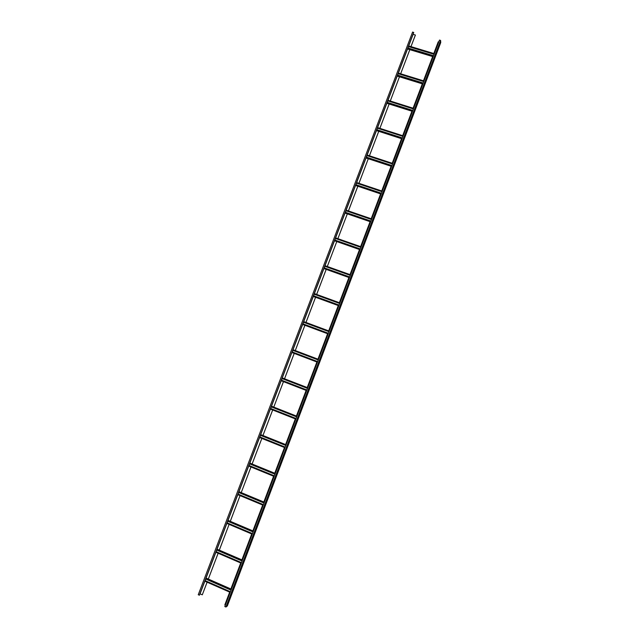<?xml version="1.0" encoding="UTF-8"?>
<svg xmlns="http://www.w3.org/2000/svg" width="639" height="639" viewBox="0 0 639 639"><rect width="100%" height="100%" fill="white"/><g stroke="black" fill="none" stroke-linecap="round" stroke-linejoin="round"><path stroke-width="0.96" d="M205.742 579.022L205.135 580.627M205.015 580.579L230.415 591.754M205.622 578.974L231.03 590.14M204.999 580.619L230.399 591.794M226.869 523.421L217.06 549.181L242.413 560.091L216.948 549.236M216.765 550.075L216.158 551.681M216.038 551.633L241.462 562.616M216.653 550.027L242.069 561.002M216.03 551.665L241.446 562.647M227.748 521.232L227.141 522.838M227.021 522.79L252.461 533.581M227.636 521.184L253.076 531.967M227.013 522.814L252.453 533.613M238.978 491.671L264.346 502.23L238.858 491.71M238.698 492.493L238.083 494.099M237.972 494.043L263.428 504.65M238.579 492.445L264.035 503.045M237.956 494.067L263.412 504.674M259.586 437.515L249.849 463.083L275.249 473.443L249.753 463.099M249.601 463.858L248.994 465.464M248.875 465.408L274.347 475.831M249.482 463.81L274.954 474.218M248.867 465.432L274.339 475.847M270.409 409.088L260.696 434.592L286.12 444.776L260.608 434.6M260.464 435.327L259.857 436.924M259.738 436.876L285.226 447.116M260.345 435.279L285.841 445.503M259.73 436.892L285.226 447.124M271.527 406.204L296.927 416.253M271.287 406.899L270.68 408.497M270.569 408.449L296.073 418.497L270.561 408.457M271.176 406.851L296.68 416.892M317.407 362.201L291.871 352.512L282.278 377.913L307.734 387.737L282.302 377.921M282.079 378.576L281.472 380.173M281.352 380.125L306.88 389.99L281.352 380.133M281.959 378.528L307.487 388.384M292.83 350.348L292.215 351.945M292.71 350.308L318.254 359.981L292.71 350.3M292.103 351.897L317.639 361.586M302.574 324.388L328.134 333.901L302.574 324.404M303.533 322.232L302.934 323.813M303.413 322.184L328.973 331.681L303.421 322.184M302.814 323.773L328.366 333.278M303.725 321.609L313.302 296.456L338.798 305.762L313.238 296.4M314.204 294.212L313.605 295.785M314.084 294.172L339.66 303.485L314.092 294.164M313.485 295.745L339.061 305.067M323.941 268.572L349.437 277.693L323.861 268.492M324.836 266.295L324.237 267.861M324.716 266.255L350.308 275.393M324.724 266.239L350.308 275.377M324.125 267.821L349.709 276.967M325.019 265.688L334.509 240.767L360.037 249.721L334.453 240.687M335.427 238.475L334.836 240.032M360.923 247.373L335.315 238.419L360.915 247.397M334.716 239.992L360.324 248.962M345.987 210.758L345.395 212.308M345.867 210.718L371.483 219.504L345.875 210.694M345.276 212.26L370.9 221.054M346.162 210.167L355.564 185.47L381.116 194.08L355.516 185.374M356.506 183.137L355.915 184.671M356.386 183.097L382.018 191.708M356.394 183.073L382.026 191.676M355.803 184.631L381.435 193.25M366.043 157.993L391.603 166.412L365.995 157.857M366.986 155.62L366.403 157.138M366.866 155.581L392.514 164.015M366.874 155.549L392.522 163.983M366.283 157.106L391.931 165.549M402.051 138.839L376.435 130.444M377.425 128.191L376.85 129.709M377.306 128.151L402.969 136.419M377.322 128.119L402.985 136.379M376.73 129.669L402.394 137.944M413.385 108.942L387.825 100.89L387.258 102.368M387.713 100.826L413.393 108.918M387.729 100.786L413.409 108.878M387.138 102.336L412.818 110.435M398.201 73.637L397.634 75.13M422.842 83.989L397.202 75.905M398.081 73.597L423.777 81.52M398.105 73.549L423.793 81.472M397.514 75.09L423.202 83.022M408.529 46.495L407.97 47.981M408.417 46.463L434.121 54.219M408.441 46.415L434.145 54.163M407.85 47.949L433.554 55.713M412.594 32.038L413.721 32.541L199.456 595.165L198.242 594.765L412.594 32.038L198.242 594.765M413.058 34.29L415.398 35.065L410.997 46.623M409.831 49.674L400.661 73.773L409.807 49.666M390.261 101.002L399.479 76.792L390.293 101.01M389.151 104.021L379.885 128.351M378.751 131.33L369.446 155.788M358.934 183.305L368.288 158.736L358.966 183.321M357.848 186.261L348.447 210.95M347.336 213.865L337.887 238.674L347.304 213.857M336.785 241.574L327.296 266.503L336.761 241.566M326.202 269.386L316.664 294.435M315.578 297.287L306.001 322.455M304.915 325.299L295.29 350.587M294.22 353.407L284.555 378.791M283.468 381.643L273.788 407.091L283.444 381.635M272.685 409.982L262.972 435.494M261.854 438.426L252.125 464.002M250.991 466.973L241.23 492.605L250.959 466.965M230.272 521.304L240.056 495.616L230.304 521.32M219.305 550.123L229.105 524.371L219.337 550.139M218.155 553.238L208.322 579.054L218.123 553.23M207.124 582.209L202.291 594.829L207.1 582.193M415.39 35.001L410.965 46.615M389.119 104.013L379.862 128.343M378.719 131.322L369.414 155.772M357.816 186.253L348.415 210.942M326.178 269.37L316.64 294.419M315.554 297.279L305.969 322.447M304.891 325.291L295.266 350.571M294.188 353.399L284.531 378.775M272.653 409.974L262.941 435.486M261.83 438.418L252.093 463.986M204.863 581.21L200.055 593.839L202.291 594.829M225.375 605.069L224.856 604.837L229.673 592.129M230.871 588.958L240.711 562.999M241.901 559.868L251.718 533.964M252.884 530.889L262.677 505.042M263.827 502.006L273.596 476.223M274.73 473.235L284.483 447.516M285.601 444.56L295.322 418.904M296.424 415.997L306.129 390.405M307.215 387.538L316.888 362.001M317.966 359.166L327.599 333.734M328.686 330.882L338.279 305.57M339.365 302.694L348.918 277.502M350.012 274.61L359.509 249.537M360.62 246.622L370.077 221.677M371.187 218.738L380.596 193.913M381.715 190.957L391.084 166.244M392.21 163.272L401.532 138.679M402.666 135.684L411.939 111.21M413.082 108.191L422.315 83.845M423.465 80.802L432.651 56.567M433.809 53.5L438.234 41.823L438.761 41.982M440.742 42.565L440.606 40.441L439.488 40.065L224.808 606.547L225.942 607.018L440.606 40.441M227.332 605.94L440.758 42.533L227.332 605.956L225.942 607.018M205.758 578.638L231.158 589.797M205.894 578.271L231.294 589.43M206.07 578.079L231.382 589.198L206.085 578.071M204.792 581.17L230.192 592.345L204.784 581.178M204.871 580.955L230.272 592.137M216.781 549.692L242.197 560.659M216.917 549.332L242.333 560.299M215.814 552.224L241.23 563.207L215.814 552.232M215.894 552L241.318 562.991M227.764 520.849L253.204 531.632M227.891 520.505L253.332 531.281M237.812 494.682L228.027 520.378L253.395 531.113M252.229 534.188L226.797 523.389L252.237 534.18M226.885 523.149L252.325 533.948M238.706 492.11L264.163 502.701M238.834 491.774L264.29 502.366M237.74 494.642L263.196 505.257L237.74 494.65M237.828 494.402L263.284 505.018M249.609 463.475L275.082 473.882M249.729 463.155L275.209 473.563M248.643 466.015L274.115 476.438L248.643 466.015M248.739 465.767L274.211 476.183M260.472 434.951L285.968 445.167M260.592 434.64L286.088 444.856M259.506 437.483L285.002 447.723L259.506 437.483M259.61 437.228L285.098 447.46M271.303 406.524L296.808 416.556M270.337 409.056L295.841 419.112L270.337 409.056M270.433 408.792L295.945 418.841M282.087 378.2L307.615 388.049M281.12 380.732L306.648 390.605L281.12 380.732M281.224 380.461L306.752 390.325M292.838 349.972L318.374 359.645M292.942 349.693L318.486 359.366L292.942 349.693M291.975 352.233L317.519 361.914M303.541 321.856L329.101 331.345M303.645 321.585L329.205 331.074L303.645 321.585M302.686 324.101L328.246 333.606M314.212 293.836L339.788 303.142M314.316 293.573L339.884 302.886L314.316 293.573M313.246 296.368L338.822 305.698M313.358 296.073L338.934 305.394M324.844 265.912L350.436 275.05M324.939 265.664L350.531 274.794L324.939 265.664M323.877 268.452L349.469 277.598M323.997 268.14L349.589 277.294M335.443 238.091L361.043 247.053M335.531 237.852L361.139 246.814L335.531 237.852M334.477 240.631L360.077 249.601M334.596 240.312L360.196 249.282M345.995 210.375L371.618 219.153M346.082 210.143L371.706 218.921L346.082 210.143M335.611 237.876L345.06 213.067L370.596 221.853L345.076 213.091M345.028 212.907L370.652 221.709M345.156 212.587L370.772 221.382M356.514 182.746L382.154 191.357M356.602 182.53L382.234 191.133L356.602 182.522M355.548 185.286L381.179 193.913M355.675 184.959L381.307 193.577M367.002 155.221L392.65 163.656M392.729 163.44L367.082 155.005L392.729 163.448M366.035 157.761L391.683 166.212M366.163 157.426L391.811 165.868M377.441 127.8L403.105 136.059M377.521 127.6L403.185 135.859L377.521 127.592M376.475 130.34L402.139 138.615M376.611 129.989L402.274 138.264M387.849 100.467L413.529 108.558M387.921 100.283L413.601 108.366L387.929 100.267M377.601 127.616L386.875 103.262L412.467 111.37L386.891 103.302M386.883 103.007L412.562 111.114M387.018 102.647L412.698 110.755M398.185 73.693L423.753 81.576M398.225 73.237L423.913 81.153M423.984 80.961L398.297 73.038L423.984 80.977M397.258 75.777L422.946 83.709M397.394 75.41L423.082 83.342M408.505 46.591L434.089 54.315M408.561 46.096L434.264 53.844M408.625 45.928L434.328 53.676L408.633 45.912M407.562 48.971L433.178 56.711L407.578 48.995M407.594 48.636L433.29 56.4M407.73 48.268L433.434 56.032M413.705 32.413L199.368 595.221M413.129 34.322L408.704 45.936M408.497 46.487L407.93 47.973M407.562 48.939L398.377 73.062M398.161 73.621L397.594 75.114M397.234 76.057L388.009 100.291M387.793 100.85L387.218 102.36M377.385 128.183L376.81 129.693M376.475 130.572L367.161 155.037M366.938 155.604L366.363 157.13M366.043 157.969L356.682 182.554M356.458 183.129L355.875 184.663M345.939 210.742L345.356 212.292M335.387 238.467L334.796 240.016M324.796 266.279L324.197 267.845M323.925 268.556L314.388 293.605M314.164 294.196L313.565 295.769M303.493 322.216L302.886 323.797M328.119 333.925L302.654 324.452L293.013 349.725M292.782 350.332L292.175 351.929M282.039 378.56L281.432 380.157M281.2 380.764L271.511 406.204M271.248 406.883L270.64 408.481M260.424 435.311L259.817 436.908M249.561 463.842L248.946 465.44M248.723 466.047L238.954 491.679M238.651 492.477L238.043 494.075M227.708 521.216L227.101 522.822M216.725 550.059L216.118 551.665M215.886 552.264L206.054 578.087M205.702 579.006L205.087 580.611M228.059 520.37L253.403 531.105M282.294 377.921L307.734 387.737M376.491 130.604L402.051 138.847M397.25 76.105L422.834 84.005M224.808 606.547L439.488 40.065"/></g></svg>
